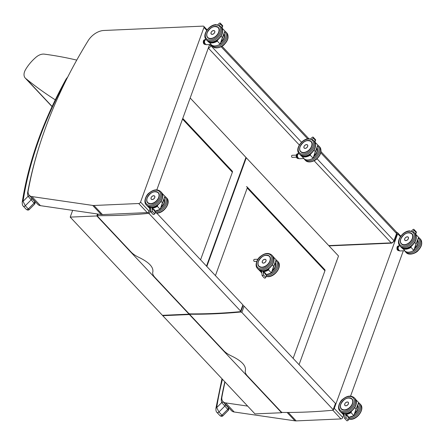 <?xml version="1.0" encoding="UTF-8"?>
<svg xmlns="http://www.w3.org/2000/svg" width="444" height="444" viewBox="0 0 444 444"><rect width="100%" height="100%" fill="white"/><g stroke="black" fill="none" stroke-linecap="round" stroke-linejoin="round"><path stroke-width="0.67" d="M396.731 232.44L396.842 232.434A1.659 1.093 136.8 0 1 397.547 232.684A1.659 1.093 136.8 0 1 397.669 233.766L334.271 408.391A1.659 1.093 136.8 0 1 333.549 409.362M403.324 250.793L350.566 396.109M343.689 415.057L342.807 417.482L334.271 408.391M247.652 406.099L225.641 402.897A9.13 6.022 136.8 0 1 222.966 401.57A9.13 6.022 136.8 0 1 221.911 397.058A400.821 264.391 136.8 0 1 223.016 391.292L224.387 384.776A400.821 264.391 136.8 0 1 225.008 381.99M332.817 410.239L340.975 418.931A1.659 1.093 -43.2 0 0 342.807 417.482M340.975 418.931L296.17 420.895A9.13 6.022 136.8 0 1 294.966 420.84L234.182 411.993A9.13 6.022 136.8 0 1 231.502 410.667L222.966 401.57M203.119 26.118A1.659 1.093 136.8 0 1 203.824 26.368A1.659 1.093 136.8 0 1 203.946 27.445L140.548 202.07A1.659 1.093 136.8 0 1 138.717 203.513L93.912 205.483A9.13 6.022 136.8 0 1 92.707 205.428L31.924 196.581A9.13 6.022 136.8 0 1 29.243 195.255A9.13 6.022 136.8 0 1 28.188 190.742A400.821 264.391 136.8 0 1 29.298 184.97L30.664 178.455A400.821 264.391 136.8 0 1 42.68 135.842L45.21 128.682A400.821 264.391 136.8 0 1 58.608 95.943L62.338 87.951A400.821 264.391 136.8 0 1 88.106 40.754A15.768 10.401 136.8 0 1 103.852 30.481L203.119 26.118M209.579 44.544L156.826 189.854M149.972 208.736L149.09 211.166L140.548 202.07M138.717 203.513L147.253 212.609A1.659 1.093 -43.2 0 0 149.09 211.166M147.253 212.609L102.453 214.58A9.13 6.022 136.8 0 1 101.243 214.524L40.46 205.672A9.13 6.022 136.8 0 1 37.784 204.345L29.243 195.255M221.806 398.74L221.29 398.912L221.822 398.94M224.842 381.812A399.989 263.847 -43.2 0 0 221.29 398.912A14.064 9.28 -43.2 0 0 221.734 402.547L227.739 409.34L221.939 415.19L218.948 412.004L216.705 407.62A1.659 0.955 -171.2 0 0 215.917 408.275L215.917 408.275A1.659 0.955 -171.2 0 0 215.917 408.291C215.801 410.378 216.139 411.755 216.927 412.404A1.659 1.093 136.8 0 1 216.922 412.404A1.659 1.093 136.8 0 1 216.916 412.398L219.913 415.59C221.195 416.561 222.239 416.589 223.038 415.684L221.939 415.19A1.659 1.093 136.8 0 1 219.913 415.59M222.455 379.265A352.691 232.645 136.8 0 0 216.705 407.62L221.734 402.547A1.659 1.199 -20.3 0 1 223.748 402.408M223.043 415.673L228.56 410.117L228.843 407.886A1.659 1.199 159.7 0 0 228.799 407.786M216.927 412.404A1.659 1.093 136.8 0 0 218.948 412.004L224.753 406.16A1.659 1.093 -43.2 0 0 225.247 404.417L223.954 402.58M228.654 407.581L228.238 407.603L225.247 404.417M228.238 407.603A1.659 1.093 -43.2 0 1 227.739 409.34C228.682 410.361 228.815 410.367 228.138 409.368M28.094 192.507L27.633 192.657L28.111 192.679M38.439 148.929A399.989 263.847 -43.2 0 0 27.633 192.657A14.064 9.28 -43.2 0 0 28.077 196.298L34.088 203.091L28.283 208.941A1.659 1.093 136.8 0 1 26.257 209.34C27.539 210.306 28.583 210.339 29.382 209.435L28.283 208.941L25.291 205.755L23.049 201.365A1.659 0.955 -171.2 0 0 22.261 202.026L22.261 202.026A1.659 0.955 -171.2 0 0 22.261 202.037M66.872 78.71A1.659 0.383 -145.2 0 0 66.372 78.677L65.928 79.387A1.659 0.544 29 0 1 66.528 79.282A352.691 232.645 136.8 0 0 23.049 201.365L28.077 196.298A1.659 1.199 -20.3 0 1 30.092 196.159M65.928 79.387C43.146 120.663 28.594 161.538 22.261 202.026C22.15 204.129 22.483 205.505 23.271 206.155L23.271 206.155A1.659 1.093 136.8 0 0 25.291 205.755L31.097 199.911A1.659 1.093 -43.2 0 0 31.591 198.168L30.303 196.326M34.998 201.332L34.582 201.348L31.591 198.168M34.582 201.348A1.659 1.093 -43.2 0 1 34.088 203.091C35.026 204.112 35.159 204.118 34.482 203.119M189.627 313.858L189.388 314.524L281.601 412.737L281.762 412.304M299.051 364.685L338.511 255.988L246.298 157.775L206.832 266.467M245.815 157.792L246.298 157.775M281.601 412.737L254.984 413.908L162.765 315.695L162.904 315.307M162.765 315.695L189.388 314.524M240.731 312.01L241.836 312.404L333.2 409.707L332.945 410.228A631.523 416.572 136.8 0 1 282.362 412.448L281.285 411.988L247.513 376.024C245.604 373.959 244.894 372.139 245.393 370.568C246.165 365.756 241.653 360.95 231.851 356.149C228.388 354.556 225.669 352.725 223.693 350.649L189.921 314.685L190.149 314.235A631.523 416.572 -43.2 0 0 240.731 312.01L243.007 305.733A0.833 0.377 -160 0 1 244.1 306.16L335.464 403.463L332.945 410.228M333.311 410.028L335.581 403.779A0.833 0.377 -160 0 0 335.464 403.463M189.921 314.685L190.276 313.875M215.429 275.624L247.236 188.017L324.936 270.773A1.659 1.093 -43.2 0 0 324.814 269.697L247.114 186.941A1.659 1.093 136.8 0 1 247.236 188.017M246.409 186.691A1.659 1.093 136.8 0 1 247.114 186.941M324.936 270.773L293.129 358.38M76.751 60.112A529.686 349.395 -43.2 0 0 44.35 54.14A9.957 6.571 -43.2 0 0 35.92 57.32A33.161 21.873 -43.2 0 0 25.619 69.519A9.957 6.571 -43.2 0 0 25.302 78.133A9.957 6.571 -43.2 0 0 26.196 78.86A662.298 436.868 -43.2 0 0 55.284 99.833M26.196 78.86L52.12 106.471M97.541 213.986L96.831 215.945L189.044 314.158L189.205 313.73M206.493 266.106L245.954 157.409L190.171 98.002M189.044 314.158L162.421 315.329L70.208 217.116L72.661 210.362M70.208 217.116L96.831 215.945M148.174 213.436L149.278 213.825L240.642 311.127L240.387 311.649A631.523 416.572 136.8 0 1 189.804 313.875L188.728 313.414L154.956 277.445C153.047 275.38 152.336 273.56 152.836 271.989C153.607 267.177 149.095 262.371 139.294 257.57C135.831 255.977 133.106 254.146 131.13 252.07L97.364 216.106L97.591 215.656A631.523 416.572 -43.2 0 0 148.174 213.436L148.807 211.683M156.771 213.148L242.907 304.889L240.387 311.649M240.753 311.449L243.023 305.2A0.833 0.377 -160 0 0 242.907 304.889M97.364 216.106L98.163 214.075M182.517 119.092L232.379 172.194A1.659 1.093 -43.2 0 0 232.256 171.118L182.767 118.404M232.379 172.194L200.571 259.801M264.43 272.488L264.369 273.249L263.83 272.561M265.112 273.92L265.29 273.149M265.54 277.922L266.572 275.363L265.54 277.922L264.441 278.122L262.121 275.641L261.66 271.878C261.671 270.912 262.054 270.735 262.798 271.345L264.369 273.249M265.579 277.139L263.625 275.052L262.132 275.663M268.725 268.698L268.559 269.919L269.058 268.448M273.293 256.876L276.135 259.801L273.615 266.367L272.277 264.946M269.63 273.848A9.568 6.31 -43.2 0 0 271.351 272.943L268.559 269.919A9.735 6.421 -43.2 0 1 263.137 271.706M273.615 266.367L271.373 272.921A9.735 6.421 136.8 0 1 265.956 274.708M265.301 273.904A9.735 6.421 -43.2 0 0 265.967 273.859L264.646 272.461A9.735 6.421 136.8 0 1 263.886 272.505M265.967 273.859L265.928 273.82A9.701 6.399 136.8 0 1 265.307 273.859M261.694 272.155A9.735 6.421 136.8 0 1 261.177 271.928L261.2 271.939M265.612 259.485A2.292 1.51 136.8 0 1 265.812 259.646A2.292 1.51 136.8 0 1 265.173 262.315A2.292 1.51 136.8 0 1 262.471 262.781A2.292 1.51 136.8 0 1 262.321 262.571M256.804 261.338L254.406 261.444A1.038 0.616 -92.5 0 1 254.046 261.272A1.038 0.616 -92.5 0 1 253.757 260.123A1.038 0.616 -92.5 0 1 254.312 259.368L257.953 259.207M312.099 139.283L313.37 138.167L313.125 137.124L312.565 137.102L310.645 138.789M313.37 138.167L315.323 140.249L315.645 139.81L313.125 137.124M313.98 150.2L315.318 151.626L313.081 158.175L310.262 155.172L310.761 153.702M314.996 142.13L317.837 145.06L315.318 151.626M311.333 159.107A9.568 6.31 -43.2 0 0 313.053 158.203L313.081 158.175A9.735 6.421 136.8 0 1 303.785 158.53M310.428 153.951L310.262 155.172A9.735 6.421 -43.2 0 1 300.921 155.483L301.01 155.572M298.84 153.319A2.714 1.615 -92.5 0 0 297.447 155.345A2.714 1.615 -92.5 0 0 298.213 158.286A2.714 1.615 -92.5 0 0 299.151 158.73L303.962 158.519L301.121 155.694M307.248 144.75A2.292 1.51 136.8 0 1 307.498 144.944A2.292 1.51 136.8 0 1 306.865 147.613A2.292 1.51 136.8 0 1 304.162 148.08A2.292 1.51 136.8 0 1 303.985 147.819M296.359 157.176L292.235 157.359A1.038 0.616 -92.5 0 1 291.575 156.349A1.038 0.616 -92.5 0 1 292.146 155.289L296.265 155.106M298.113 158.231A2.237 1.332 -92.5 0 1 298.046 158.203L297.275 158.33L296.542 157.526L297.203 157.498L297.935 158.303A2.342 1.393 87.5 0 0 298.274 158.391L297.702 158.425A2.342 1.393 -92.5 0 1 297.275 158.33L297.214 158.242M298.046 158.203L297.203 157.498A2.342 1.393 87.5 0 1 296.925 156.61L296.259 156.643L296.281 155.211L296.947 155.184L296.925 156.61L296.947 155.184A2.342 1.393 87.5 0 1 297.252 154.368L296.586 154.395L297.341 153.768L298.002 153.741L297.252 154.368L297.785 154.107M298.107 153.835L298.002 153.741A2.342 1.393 87.5 0 1 298.068 153.729L297.497 153.746A2.342 1.393 -92.5 0 1 297.658 153.757M297.702 154.262A2.054 1.221 87.5 0 0 297.724 157.77A2.054 1.221 87.5 0 0 297.863 157.892M296.542 154.484L296.586 154.395A2.342 1.393 -92.5 0 0 296.281 155.211L296.259 156.643A2.342 1.393 -92.5 0 0 296.542 157.526L296.498 157.454A2.237 1.332 87.5 0 1 296.237 156.643L296.542 154.423M346.886 415.168L346.825 415.934L346.287 415.24M347.569 416.605L347.746 415.834M347.996 420.601L349.028 418.048L347.996 420.601L346.897 420.807L344.577 418.32L344.117 414.563C344.128 413.597 344.505 413.42 345.254 414.03L346.825 415.934M348.035 419.824L346.081 417.737L344.588 418.342M351.182 411.383L351.015 412.598L351.515 411.127M355.744 399.556L358.591 402.486L356.071 409.052L354.734 407.625M352.086 416.533A9.568 6.31 -43.2 0 0 353.807 415.628L351.015 412.598A9.735 6.421 -43.2 0 1 345.593 414.391M356.071 409.052L353.829 415.601A9.735 6.421 136.8 0 1 348.412 417.388M347.757 416.589A9.735 6.421 -43.2 0 0 348.423 416.539L347.103 415.14A9.735 6.421 136.8 0 1 346.342 415.19L347.103 415.146L348.385 416.5A9.701 6.399 136.8 0 1 347.763 416.539M343.634 414.613L344.15 414.84A9.735 6.421 136.8 0 1 343.634 414.613L344.2 415.212M348.068 402.164A2.292 1.51 136.8 0 1 348.268 402.331A2.292 1.51 136.8 0 1 347.63 405A2.292 1.51 136.8 0 1 344.927 405.466A2.292 1.51 136.8 0 1 344.777 405.255M412.831 231.491L414.102 230.375L413.858 229.337L413.297 229.309L411.377 231.002M414.102 230.375L416.061 232.462L416.378 232.023L413.858 229.337M414.713 242.413L416.05 243.834L413.814 250.388L410.994 247.386L411.499 245.915M415.728 234.343L418.575 237.274L416.05 243.834M412.065 251.315A9.568 6.31 -43.2 0 0 413.786 250.416L413.814 250.388A9.735 6.421 136.8 0 1 404.517 250.738M411.166 246.165L410.994 247.386A9.735 6.421 -43.2 0 1 401.654 247.697L401.742 247.78M399.572 245.532A2.714 1.615 -92.5 0 0 398.185 247.558A2.714 1.615 -92.5 0 0 398.945 250.499A2.714 1.615 -92.5 0 0 399.889 250.943L404.695 250.732L404.606 250.25L401.853 247.907M407.981 236.963A2.292 1.51 136.8 0 1 408.236 237.157A2.292 1.51 136.8 0 1 407.598 239.827A2.292 1.51 136.8 0 1 404.895 240.293A2.292 1.51 136.8 0 1 404.717 240.026M398.845 250.444A2.237 1.332 -92.5 0 1 398.779 250.416L398.007 250.544L397.275 249.739L397.941 249.711L398.668 250.516A2.342 1.393 87.5 0 0 399.006 250.605L398.435 250.638A2.342 1.393 -92.5 0 1 398.007 250.544L397.946 250.449M398.779 250.416L397.941 249.711A2.342 1.393 87.5 0 1 397.658 248.823L396.992 248.851L397.014 247.425L397.68 247.391L397.802 248.812L397.68 247.391A2.342 1.393 87.5 0 1 397.985 246.581L397.319 246.609L398.074 245.982L398.734 245.954L397.985 246.581L398.518 246.315M398.435 246.476A2.054 1.221 87.5 0 0 398.457 249.978A2.054 1.221 87.5 0 0 398.595 250.105M398.013 246.087L398.074 245.982A2.342 1.393 -92.5 0 1 398.229 245.959A2.342 1.393 -92.5 0 1 398.39 245.97M397.275 246.698L397.319 246.609A2.342 1.393 -92.5 0 0 397.014 247.425L396.992 248.851A2.342 1.393 -92.5 0 0 397.275 249.739L397.23 249.667A2.237 1.332 87.5 0 1 396.975 248.856L397.275 246.631M153.23 208.919L153.169 209.679L152.631 208.991M153.913 210.356L154.09 209.579M154.346 214.352L155.372 211.794L154.346 214.352L153.247 214.557L150.921 212.071L150.466 208.314C150.472 207.348 150.855 207.17 151.604 207.781L153.169 209.679M154.384 213.575L152.425 211.488L150.932 212.093M157.526 205.128L157.359 206.349L157.859 204.878M162.093 193.307L164.935 196.237L162.415 202.797L161.078 201.376M158.43 210.284A9.568 6.31 -43.2 0 0 160.151 209.379L157.359 206.349A9.735 6.421 -43.2 0 1 151.937 208.136M162.415 202.797L160.173 209.352A9.735 6.421 136.8 0 1 154.756 211.139M154.101 210.339A9.735 6.421 -43.2 0 0 154.767 210.29L153.446 208.891A9.735 6.421 136.8 0 1 152.686 208.941M154.767 210.29L153.446 208.896L152.692 208.946M149.978 208.358L150.499 208.591A9.735 6.421 136.8 0 1 149.978 208.358L150.544 208.963M154.412 195.915A2.292 1.51 136.8 0 1 154.612 196.082A2.292 1.51 136.8 0 1 153.974 198.751A2.292 1.51 136.8 0 1 151.271 199.217A2.292 1.51 136.8 0 1 151.121 199.006M219.181 25.241L220.446 24.126L220.202 23.088L219.641 23.06L217.721 24.747M220.446 24.126L222.405 26.213L222.727 25.774L220.202 23.088M221.057 36.164L222.394 37.585L220.157 44.134L217.338 41.137L217.843 39.666M222.072 28.094L224.919 31.019L222.394 37.585M218.409 45.066A9.568 6.31 -43.2 0 0 220.135 44.161L220.157 44.134A9.735 6.421 136.8 0 1 210.861 44.489M217.51 39.916L217.338 41.137A9.735 6.421 -43.2 0 1 208.003 41.442L208.086 41.531M205.916 39.283A2.714 1.615 -92.5 0 0 204.529 41.303A2.714 1.615 -92.5 0 0 205.289 44.25A2.714 1.615 -92.5 0 0 206.232 44.694L211.039 44.483L210.956 44L208.197 41.653M214.33 30.708A2.292 1.51 136.8 0 1 214.58 30.902A2.292 1.51 136.8 0 1 213.941 33.572A2.292 1.51 136.8 0 1 211.239 34.038A2.292 1.51 136.8 0 1 211.061 33.777M205.189 44.195A2.237 1.332 -92.5 0 1 205.122 44.167L204.351 44.295L203.618 43.49L204.284 43.457L205.017 44.261A2.342 1.393 87.5 0 0 205.356 44.356M205.122 44.167L204.284 43.457A2.342 1.393 87.5 0 1 204.001 42.574L203.335 42.602L203.358 41.17L204.024 41.142L204.146 42.563L204.024 41.142A2.342 1.393 87.5 0 1 204.329 40.326L203.663 40.36L204.418 39.732L205.084 39.705L204.329 40.326L204.867 40.065M205.184 39.799L205.084 39.705A2.342 1.393 87.5 0 1 205.15 39.688L204.573 39.71A2.342 1.393 -92.5 0 1 204.734 39.716M204.778 40.221A2.054 1.221 87.5 0 0 204.801 43.728A2.054 1.221 87.5 0 0 204.939 43.856M203.618 40.448L203.663 40.36A2.342 1.393 -92.5 0 0 203.358 41.17L203.319 42.596A2.237 1.332 87.5 0 0 203.574 43.412L203.618 43.49A2.342 1.393 -92.5 0 1 203.335 42.602M204.29 44.2L204.351 44.295A2.342 1.393 -92.5 0 0 204.778 44.383L204.323 44.289M397.669 233.766L400.394 236.669M225.641 402.897L234.182 411.993M287.101 412.465L294.966 420.84M288.25 412.459L296.17 420.895M203.946 27.445L206.743 30.42M31.924 196.581L40.46 205.672M92.707 205.428L101.243 214.524M93.912 205.483L102.453 214.58M209.429 44.966A1.659 0.76 20 0 1 210.922 45.743L211.222 44.911M208.364 47.897A2.492 1.643 -43.2 0 0 210.922 45.743L301.526 142.241M221.145 46.725L307.642 138.844M320.768 152.825L396.559 233.55L393.967 240.698L316.994 158.719M396.792 234.171L396.381 231.935A2.492 1.643 136.8 0 1 396.559 233.55A1.659 0.76 -160 0 1 396.792 234.171L394.194 241.32A1.659 0.76 20 0 0 393.967 240.698A2.492 1.643 136.8 0 1 391.214 242.862L328.771 245.61M208.303 48.057L299.323 144.994M314.108 160.745L391.214 242.862A1.659 0.988 -92.5 0 0 391.791 243.134L329.037 245.893M66.528 79.282A4.978 3.286 136.8 0 1 66.855 78.749M26.257 209.34L23.271 206.155A1.659 1.093 136.8 0 1 23.266 206.149M241.836 312.404L244.1 306.16M149.278 213.825L150.671 209.99M272.017 271.173A7.304 4.817 -43.2 0 0 275.191 262.382A7.315 4.823 136.8 0 1 275.041 267.721M271.961 271.334A7.359 4.856 -43.2 0 0 275.213 262.332M275.863 260.645A8.974 5.916 136.8 0 1 276.451 267.449A8.974 5.916 136.8 0 1 269.847 273.809M266.461 275.668A9.801 6.466 -43.2 0 0 267.011 275.668A9.801 6.466 -43.2 0 0 276.473 269.78A9.801 6.466 -43.2 0 0 277.134 260.761L276.129 259.951M277.134 260.761L277.988 261.671A9.801 6.466 136.8 0 1 277.328 270.69A9.801 6.466 136.8 0 1 267.865 276.573A9.801 6.466 136.8 0 1 266.145 276.434M263.625 275.052L263.259 272.067M266.322 275.33L265.212 274.148M268.365 269.763A9.568 6.31 136.8 0 1 262.92 271.478M261.694 271.345A9.568 6.31 136.8 0 1 259.557 270.313M261.793 272.971L258.98 269.952A9.735 6.421 -43.2 0 0 259.218 270.224A9.735 6.421 -43.2 0 0 261.655 271.562M261.699 272.155L261.189 271.933L261.744 272.527M261.732 272.444L261.311 271.994M262.426 260.972A2.281 1.504 -43.2 0 0 262.459 262.759A2.281 1.504 -43.2 0 0 265.157 262.293A2.281 1.504 -43.2 0 0 265.79 259.635A2.281 1.504 -43.2 0 0 264.818 259.29A2.281 1.504 -43.2 0 0 264.008 259.485M264.791 259.296A2.253 1.482 136.8 0 1 265.329 262.049A2.253 1.482 136.8 0 1 262.204 262.188A2.253 1.482 136.8 0 1 264.791 259.296M264.535 266.805A7.315 4.823 136.8 0 1 261.988 267.427A7.315 4.823 136.8 0 1 258.874 266.322A7.315 4.823 136.8 0 1 257.958 263.231M258.874 266.322L261.971 267.421A7.359 4.856 -43.2 0 0 270.407 257.992A7.359 4.856 -43.2 0 0 260.184 258.441A7.359 4.856 -43.2 0 0 261.949 267.438C267.249 267.504 272.838 259.252 269.536 256.31A7.315 4.823 136.8 0 1 269.663 261.993M261.461 268.787A8.974 5.916 136.8 0 1 259.313 257.814A8.974 5.916 136.8 0 1 271.772 257.265A8.974 5.916 136.8 0 1 261.461 268.787M261.633 269.935A9.801 6.466 -43.2 0 0 271.095 264.052A9.801 6.466 -43.2 0 0 271.756 255.034C268.448 252.458 264.569 253.019 260.101 256.721C258.003 257.947 254.018 265.051 257.464 268.454A9.801 6.466 -43.2 0 0 261.633 269.935M271.756 255.034L272.61 255.944A9.801 6.466 136.8 0 1 271.95 264.963A9.801 6.466 136.8 0 1 262.487 270.846A9.801 6.466 136.8 0 1 258.314 269.364L262.054 270.979M275.108 262.604A7.137 4.706 136.8 0 1 272.155 270.757M258.369 261.566A7.304 4.817 -43.2 0 0 258.902 266.306A7.304 4.817 -43.2 0 0 263.248 267.227M258.419 261.466A7.137 4.706 136.8 0 1 268.881 255.922A7.137 4.706 136.8 0 1 265.129 266.256A7.137 4.706 136.8 0 1 258.419 261.466M307.048 140.604A7.315 4.823 136.8 0 1 308.13 140.459A7.315 4.823 136.8 0 1 311.238 141.564C315.823 145.76 304.479 156.416 300.577 151.576M308.119 140.393A7.359 4.856 -43.2 0 0 299.656 149.844A7.359 4.856 -43.2 0 0 309.879 149.395A7.359 4.856 -43.2 0 0 308.119 140.393M308.608 139.05A8.974 5.916 136.8 0 1 310.756 150.022A8.974 5.916 136.8 0 1 298.29 150.572A8.974 5.916 136.8 0 1 308.608 139.05M300.022 154.617C303.202 158.275 310.539 154.74 311.899 152.725C315.873 148.501 316.677 144.661 314.313 141.203A9.801 6.466 136.8 0 1 311.594 152.625A9.801 6.466 136.8 0 1 300.022 154.617L299.167 153.713A9.801 6.466 -43.2 0 0 310.739 151.715A9.801 6.466 -43.2 0 0 313.458 140.293L308.996 138.672C301.937 138.639 294.561 149.278 299.167 153.713M315.323 140.249L314.802 141.814M310.067 155.017A9.568 6.31 136.8 0 1 301.26 155.567M300.688 155.206A9.735 6.421 -43.2 0 0 300.921 155.483L300.682 155.206M297.73 154.318A2.547 1.515 87.5 0 0 297.88 157.831M304.118 146.27A2.281 1.504 -43.2 0 0 304.151 148.057A2.281 1.504 -43.2 0 0 306.843 147.591A2.281 1.504 -43.2 0 0 307.476 144.933A2.281 1.504 -43.2 0 0 306.504 144.583A2.281 1.504 -43.2 0 0 305.7 144.783M306.477 144.594A2.248 1.482 136.8 0 1 307.015 147.347A2.248 1.482 136.8 0 1 303.89 147.486A2.248 1.482 136.8 0 1 306.477 144.594M313.664 156.593A7.359 4.856 -43.2 0 0 316.916 147.591M317.565 145.898A8.974 5.916 136.8 0 1 318.154 152.708A8.974 5.916 136.8 0 1 311.549 159.063M305.4 160.351C308.58 164.003 315.917 160.473 317.277 158.453C321.251 154.229 322.055 150.388 319.691 146.931A9.801 6.466 136.8 0 1 316.972 158.353A9.801 6.466 136.8 0 1 305.4 160.351L304.545 159.44A9.801 6.466 -43.2 0 0 316.117 157.442A9.801 6.466 -43.2 0 0 318.836 146.021L317.832 145.205M300.488 145.876A7.304 4.817 -43.2 0 0 300.061 146.859A7.304 4.817 -43.2 0 0 300.161 151.021M312.154 143.717A7.304 4.817 -43.2 0 0 311.238 141.603A7.304 4.817 -43.2 0 0 305.533 141.142M300.105 146.764A7.137 4.706 136.8 0 1 310.567 141.22A7.137 4.706 136.8 0 1 306.815 151.548A7.137 4.706 136.8 0 1 300.105 146.764M316.794 147.902A7.137 4.706 136.8 0 1 313.847 156.055M313.708 156.466A7.304 4.817 -43.2 0 0 316.883 147.674M297.33 157.415A2.237 1.332 -92.5 0 1 297.069 156.599M297.091 155.2A2.237 1.332 -92.5 0 1 297.375 154.451M296.481 154.601A2.237 1.332 87.5 0 0 296.265 155.211M297.857 158.403A2.342 1.393 -92.5 0 1 297.702 158.425L296.498 157.515M354.473 413.852A7.304 4.817 -43.2 0 0 357.648 405.067A7.315 4.823 136.8 0 1 357.498 410.406M354.417 414.019A7.359 4.856 -43.2 0 0 357.664 405.017M358.319 403.324A8.974 5.916 136.8 0 1 358.907 410.134A8.974 5.916 136.8 0 1 352.303 416.489M348.917 418.353A9.801 6.466 -43.2 0 0 349.467 418.348A9.801 6.466 -43.2 0 0 358.93 412.465A9.801 6.466 -43.2 0 0 359.59 403.446L358.586 402.63M359.59 403.446L360.445 404.356A9.801 6.466 136.8 0 1 359.784 413.37A9.801 6.466 136.8 0 1 350.322 419.258A9.801 6.466 136.8 0 1 348.601 419.119M346.081 417.737L345.715 414.752M348.779 418.009L347.669 416.827M350.816 412.448A9.568 6.31 136.8 0 1 345.377 414.158M344.15 414.03A9.568 6.31 136.8 0 1 342.013 412.998M344.25 415.656L341.436 412.631A9.735 6.421 -43.2 0 0 341.675 412.909A9.735 6.421 -43.2 0 0 344.111 414.246M344.189 415.123L343.767 414.679M344.883 403.657A2.281 1.504 -43.2 0 0 344.916 405.444A2.281 1.504 -43.2 0 0 347.613 404.978A2.281 1.504 -43.2 0 0 348.246 402.314A2.281 1.504 -43.2 0 0 347.275 401.97A2.281 1.504 -43.2 0 0 346.464 402.17M347.247 401.981A2.253 1.482 136.8 0 1 347.785 404.734A2.253 1.482 136.8 0 1 344.655 404.873A2.253 1.482 136.8 0 1 347.247 401.981M346.992 409.49A7.315 4.823 136.8 0 1 344.444 410.112A7.315 4.823 136.8 0 1 341.331 409.002A7.315 4.823 136.8 0 1 340.415 405.916M341.331 409.002L344.427 410.101C349.706 410.189 355.294 401.931 351.992 398.995A7.315 4.823 136.8 0 1 352.12 404.673M344.405 410.123A7.359 4.856 -43.2 0 0 352.863 400.671A7.359 4.856 -43.2 0 0 342.64 401.121A7.359 4.856 -43.2 0 0 344.405 410.123M343.917 411.471A8.974 5.916 136.8 0 1 341.769 400.499A8.974 5.916 136.8 0 1 354.229 399.95A8.974 5.916 136.8 0 1 343.917 411.471M344.089 412.62A9.801 6.466 -43.2 0 0 353.552 406.732A9.801 6.466 -43.2 0 0 354.212 397.719C350.904 395.143 347.019 395.704 342.557 399.4C340.459 400.632 336.474 407.731 339.915 411.138A9.801 6.466 -43.2 0 0 344.089 412.62M354.212 397.719L355.061 398.629A9.801 6.466 136.8 0 1 354.406 407.642A9.801 6.466 136.8 0 1 344.944 413.531A9.801 6.466 136.8 0 1 340.77 412.049L344.511 413.664M357.564 405.289A7.137 4.706 136.8 0 1 354.612 413.442M340.826 404.245A7.304 4.817 -43.2 0 0 341.358 408.985A7.304 4.817 -43.2 0 0 345.704 409.912M340.87 404.151A7.137 4.706 136.8 0 1 351.332 398.607A7.137 4.706 136.8 0 1 347.585 408.935A7.137 4.706 136.8 0 1 340.87 404.151M407.781 232.817A7.315 4.823 136.8 0 1 408.863 232.673A7.315 4.823 136.8 0 1 411.971 233.777C416.561 237.973 405.211 248.629 401.309 243.789M408.852 232.606A7.359 4.856 -43.2 0 0 400.388 242.058A7.359 4.856 -43.2 0 0 410.611 241.608A7.359 4.856 -43.2 0 0 408.852 232.606M409.34 231.257A8.974 5.916 136.8 0 1 411.488 242.235A8.974 5.916 136.8 0 1 399.023 242.779A8.974 5.916 136.8 0 1 409.34 231.257M400.754 246.831C403.935 250.483 411.272 246.953 412.631 244.938C416.605 240.715 417.41 236.874 415.046 233.411A9.801 6.466 136.8 0 1 412.326 244.838A9.801 6.466 136.8 0 1 400.754 246.831L399.9 245.921A9.801 6.466 -43.2 0 0 411.471 243.928A9.801 6.466 -43.2 0 0 414.191 232.501L409.729 230.886C402.675 230.852 395.293 241.486 399.9 245.921M416.061 232.462L415.534 234.027M410.8 247.23A9.568 6.31 136.8 0 1 401.992 247.78M401.42 247.419A9.735 6.421 -43.2 0 0 401.654 247.697L401.42 247.419M398.462 246.531A2.547 1.515 87.5 0 0 398.618 250.044M404.85 238.484A2.281 1.504 -43.2 0 0 404.884 240.265A2.281 1.504 -43.2 0 0 407.575 239.804A2.281 1.504 -43.2 0 0 408.208 237.14A2.281 1.504 -43.2 0 0 407.237 236.796A2.281 1.504 -43.2 0 0 406.432 236.996M407.209 236.807A2.248 1.482 136.8 0 1 407.753 239.56A2.248 1.482 136.8 0 1 404.628 239.693A2.248 1.482 136.8 0 1 407.209 236.807M414.396 248.801A7.359 4.856 -43.2 0 0 417.649 239.799M418.298 238.112A8.974 5.916 136.8 0 1 418.886 244.916A8.974 5.916 136.8 0 1 412.282 251.276M406.132 252.558C409.313 256.216 416.65 252.68 418.009 250.666C421.983 246.442 422.788 242.602 420.424 239.144A9.801 6.466 136.8 0 1 417.704 250.566A9.801 6.466 136.8 0 1 406.132 252.558L405.278 251.654A9.801 6.466 -43.2 0 0 416.849 249.656A9.801 6.466 -43.2 0 0 419.569 238.234L418.564 237.418M401.221 238.089A7.304 4.817 -43.2 0 0 400.793 239.072A7.304 4.817 -43.2 0 0 400.893 243.229M412.887 235.931A7.304 4.817 -43.2 0 0 411.971 233.816A7.304 4.817 -43.2 0 0 406.266 233.355M400.838 238.972A7.137 4.706 136.8 0 1 411.299 233.433A7.137 4.706 136.8 0 1 407.548 243.762A7.137 4.706 136.8 0 1 400.838 238.972M417.526 240.11A7.137 4.706 136.8 0 1 414.579 248.268M414.441 248.679A7.304 4.817 -43.2 0 0 417.615 239.888M398.063 249.628A2.237 1.332 -92.5 0 1 397.802 248.812M397.824 247.413A2.237 1.332 -92.5 0 1 398.107 246.659M397.214 246.814A2.237 1.332 87.5 0 0 396.997 247.425M398.595 250.616A2.342 1.393 -92.5 0 1 398.435 250.638L397.23 249.722M160.817 207.603A7.304 4.817 -43.2 0 0 163.991 198.812A7.315 4.823 136.8 0 1 163.842 204.151M160.761 207.77A7.359 4.856 -43.2 0 0 164.014 198.762M164.663 197.075A8.974 5.916 136.8 0 1 165.251 203.879A8.974 5.916 136.8 0 1 158.647 210.24M155.261 212.104A9.801 6.466 -43.2 0 0 155.816 212.099A9.801 6.466 -43.2 0 0 165.279 206.21A9.801 6.466 -43.2 0 0 165.934 197.197L164.929 196.381M165.934 197.197L166.789 198.107A9.801 6.466 136.8 0 1 166.128 207.12A9.801 6.466 136.8 0 1 156.665 213.009A9.801 6.466 136.8 0 1 154.95 212.87M152.425 211.488L152.059 208.497M155.123 211.76L154.013 210.578M157.165 206.194A9.568 6.31 136.8 0 1 151.72 207.909M150.494 207.775A9.568 6.31 136.8 0 1 148.357 206.743M150.599 209.402L147.78 206.382A9.735 6.421 -43.2 0 0 148.019 206.66A9.735 6.421 -43.2 0 0 150.455 207.997M154.717 210.251A9.701 6.399 136.8 0 1 154.107 210.29M150.533 208.874L150.111 208.43M151.226 197.408A2.281 1.504 -43.2 0 0 151.26 199.195A2.281 1.504 -43.2 0 0 153.957 198.729A2.281 1.504 -43.2 0 0 154.59 196.065A2.281 1.504 -43.2 0 0 153.618 195.721A2.281 1.504 -43.2 0 0 152.808 195.921M154.684 196.17L153.607 195.715A2.253 1.482 136.8 0 1 154.129 198.485A2.253 1.482 136.8 0 1 151.004 198.618A2.253 1.482 136.8 0 1 153.591 195.732C151.476 196.392 150.694 197.552 151.26 199.195L151.354 199.295M153.335 203.235A7.315 4.823 136.8 0 1 150.788 203.857A7.315 4.823 136.8 0 1 147.674 202.753A7.315 4.823 136.8 0 1 146.759 199.667M147.674 202.753L150.771 203.852C156.049 203.94 161.638 195.682 158.336 192.74A7.315 4.823 136.8 0 1 158.464 198.424M150.749 203.874A7.359 4.856 -43.2 0 0 159.213 194.422A7.359 4.856 -43.2 0 0 148.99 194.872A7.359 4.856 -43.2 0 0 150.749 203.874M150.261 205.222A8.974 5.916 136.8 0 1 148.113 194.244A8.974 5.916 136.8 0 1 160.573 193.701A8.974 5.916 136.8 0 1 150.261 205.222M150.433 206.371A9.801 6.466 -43.2 0 0 159.896 200.483A9.801 6.466 -43.2 0 0 160.556 191.469C157.248 188.889 153.369 189.455 148.901 193.151C146.803 194.383 142.818 201.482 146.265 204.884A9.801 6.466 -43.2 0 0 150.433 206.371M160.556 191.469L161.411 192.374A9.801 6.466 136.8 0 1 160.75 201.393A9.801 6.466 136.8 0 1 151.287 207.281A9.801 6.466 136.8 0 1 147.119 205.794L150.86 207.415M163.908 199.04A7.137 4.706 136.8 0 1 160.956 207.193M147.169 197.996A7.304 4.817 -43.2 0 0 147.702 202.736A7.304 4.817 -43.2 0 0 152.048 203.663M147.219 197.902A7.137 4.706 136.8 0 1 157.681 192.357A7.137 4.706 136.8 0 1 153.929 202.686A7.137 4.706 136.8 0 1 147.219 197.902M214.13 26.562A7.315 4.823 136.8 0 1 215.207 26.424A7.315 4.823 136.8 0 1 218.32 27.528C222.905 31.724 211.555 42.38 207.659 37.54M215.196 26.357A7.359 4.856 -43.2 0 0 206.738 35.809A7.359 4.856 -43.2 0 0 216.961 35.359A7.359 4.856 -43.2 0 0 215.196 26.357M215.684 25.008A8.974 5.916 136.8 0 1 217.832 35.981A8.974 5.916 136.8 0 1 205.372 36.53A8.974 5.916 136.8 0 1 215.684 25.008M207.098 40.582C210.278 44.234 217.616 40.704 218.975 38.684C222.949 34.466 223.754 30.619 221.389 27.162A9.801 6.466 136.8 0 1 218.67 38.584A9.801 6.466 136.8 0 1 207.098 40.582L206.244 39.671A9.801 6.466 -43.2 0 0 217.815 37.673A9.801 6.466 -43.2 0 0 220.535 26.252L216.078 24.636C209.019 24.598 201.643 35.237 206.244 39.671M222.405 26.213L221.878 27.778M217.144 40.981A9.568 6.31 136.8 0 1 208.336 41.531M204.806 40.282A2.547 1.515 87.5 0 0 204.962 43.795M211.194 32.234A2.281 1.504 -43.2 0 0 211.227 34.016A2.281 1.504 -43.2 0 0 213.919 33.55A2.281 1.504 -43.2 0 0 214.557 30.891A2.281 1.504 -43.2 0 0 213.586 30.547A2.281 1.504 -43.2 0 0 212.776 30.747M214.663 31.002L213.575 30.542A2.248 1.482 136.8 0 1 214.097 33.306A2.248 1.482 136.8 0 1 210.972 33.444A2.248 1.482 136.8 0 1 213.558 30.558C211.444 31.219 210.667 32.379 211.227 34.016L211.333 34.127M223.976 33.594L224.231 37.968L220.751 42.535A7.359 4.856 -43.2 0 0 223.992 33.55M224.642 31.863A8.974 5.916 136.8 0 1 225.23 38.667A8.974 5.916 136.8 0 1 218.626 45.027M212.476 46.309C215.656 49.961 222.993 46.431 224.353 44.417C228.327 40.193 229.132 36.353 226.767 32.889A9.801 6.466 136.8 0 1 224.048 44.317A9.801 6.466 136.8 0 1 212.476 46.309L211.622 45.399A9.801 6.466 -43.2 0 0 223.193 43.407A9.801 6.466 -43.2 0 0 225.918 31.979L224.908 31.169M207.57 31.84A7.304 4.817 -43.2 0 0 207.137 32.823A7.304 4.817 -43.2 0 0 207.237 36.98M219.231 29.681A7.304 4.817 -43.2 0 0 218.32 27.567A7.304 4.817 -43.2 0 0 212.615 27.101M207.187 32.723A7.137 4.706 136.8 0 1 217.643 27.178A7.137 4.706 136.8 0 1 213.897 37.512A7.137 4.706 136.8 0 1 207.187 32.723M223.876 33.861A7.137 4.706 136.8 0 1 220.923 42.014M220.785 42.43A7.304 4.817 -43.2 0 0 223.959 33.639M204.407 43.379A2.237 1.332 -92.5 0 1 204.146 42.563M204.168 41.164A2.237 1.332 -92.5 0 1 204.451 40.41M203.557 40.565A2.237 1.332 87.5 0 0 203.341 41.175M204.939 44.361A2.342 1.393 -92.5 0 1 204.778 44.383L205.361 44.361M397.547 232.684L400.782 236.13M203.824 26.368L207.126 29.881M396.381 231.935L321.006 151.654M308.824 138.683L222.017 46.232M391.791 243.134L394.194 241.32M221.961 378.738L215.917 408.275M66.372 78.677L67.704 77.073M35.159 201.554L34.904 203.868L29.382 209.435M189.988 313.875L189.804 314.38M25.302 78.133L52.048 106.616M97.885 214.036L97.247 215.801M275.191 262.382L275.452 266.75L271.967 271.317M266.117 276.507L268.154 276.712C275.213 276.745 282.589 266.106 277.988 261.671M265.357 273.221L265.29 274.031M266.572 275.363L265.296 274.004M264.091 272.727L262.798 271.345M276.151 259.884L271.406 272.966L265.978 274.736M263.891 272.511L264.646 272.466L265.939 273.843M262.554 262.865L262.459 262.759C261.893 261.122 262.676 259.962 264.807 259.285L265.884 259.734M257.464 268.454L258.314 269.364M262.238 270.984L262.776 270.984C269.835 271.018 277.211 260.378 272.61 255.944M259.202 266.622L258.902 266.306C257.847 265.09 257.664 263.486 258.347 261.499C261.599 255.833 265.334 254.101 269.552 256.31M314.313 141.203L313.458 140.293M314.985 142.019L315.678 139.954M317.854 145.144L313.109 158.219C309.207 160.478 306.083 160.567 303.74 158.486M299.151 158.73C296.886 157.021 296.808 155.217 298.917 153.313M307.581 145.044L306.493 144.578C304.368 145.26 303.585 146.415 304.151 148.057L304.257 148.168M316.899 147.636L317.155 152.003L313.669 156.571M319.691 146.931L318.836 146.021M304.545 159.44L304.001 158.741M300.594 151.598C299.539 150.388 299.35 148.784 300.033 146.798C303.291 141.131 307.026 139.399 311.238 141.603L311.499 141.88M296.553 154.407L297.302 153.785M296.22 156.643L296.492 157.503M357.648 405.061L357.908 409.429L354.423 413.997M348.573 419.186L350.61 419.391C357.67 419.43 365.046 408.791 360.445 404.356M347.813 415.9L347.746 416.711M349.028 418.048L347.752 416.688M346.548 415.406L345.254 414.03M358.608 402.569L353.857 415.645L348.435 417.416M345.01 405.544L344.916 405.444C344.35 403.801 345.132 402.647 347.264 401.964L348.34 402.419M339.915 411.138L340.77 412.049M344.694 413.669L345.232 413.664C352.292 413.697 359.668 403.058 355.061 398.629M341.658 409.307L341.358 408.985C340.304 407.775 340.115 406.171 340.803 404.184C344.056 398.518 347.791 396.786 352.003 398.99M415.046 233.411L414.191 232.501M415.717 234.232L416.411 232.168M418.587 237.351L413.841 250.433C409.94 252.692 406.821 252.78 404.473 250.694M399.889 250.943C397.624 249.234 397.541 247.43 399.65 245.526M408.314 237.257L407.226 236.791C405.1 237.468 404.318 238.628 404.884 240.265L404.989 240.376M417.632 239.849L417.887 244.217L414.402 248.784M420.424 239.144L419.569 238.234M405.278 251.654L404.734 250.949M401.326 243.812C400.272 242.596 400.083 240.998 400.771 239.011C404.023 233.344 407.759 231.613 411.971 233.816L412.232 234.093M398.806 245.932L398.063 245.982M397.286 246.62L398.035 245.998M396.953 248.851L397.225 249.717M163.991 198.812L164.252 203.18L160.767 207.748M154.917 212.937L156.954 213.142C164.014 213.176 171.39 202.542 166.789 198.107M154.157 209.651L154.096 210.462M155.372 211.794L154.096 210.439M152.897 209.157L151.604 207.781M164.952 196.315L160.206 209.396L154.778 211.166M146.265 204.884L147.119 205.794M151.043 207.42L151.576 207.415C158.636 207.448 166.012 196.809 161.411 192.374M148.002 203.058L147.702 202.736C146.648 201.521 146.464 199.922 147.147 197.935C150.399 192.269 154.135 190.537 158.353 192.74M221.389 27.162L220.535 26.252M222.061 27.983L222.755 25.913M224.936 31.102L220.185 44.178C216.284 46.442 213.164 46.526 210.817 44.444M206.232 44.694C203.968 42.985 203.885 41.175 205.994 39.277M226.767 32.889L225.918 31.979M211.622 45.399L211.078 44.7M207.67 37.562C206.615 36.347 206.432 34.749 207.115 32.756C210.367 27.095 214.102 25.364 218.32 27.567L218.576 27.839M203.568 43.468L203.319 41.187L204.379 39.744M204.307 44.272L203.574 43.473"/></g></svg>

